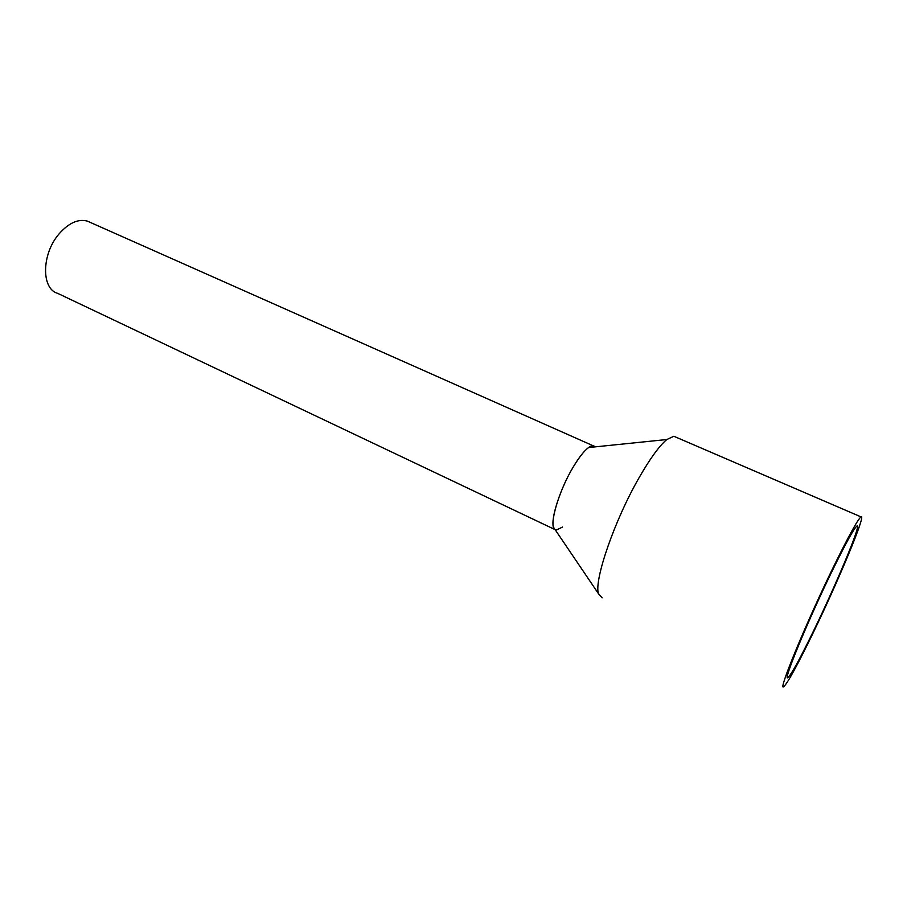 <?xml version="1.0" encoding="UTF-8"?>
<svg xmlns="http://www.w3.org/2000/svg" width="907" height="907" viewBox="0 0 907 907"><rect width="100%" height="100%" fill="white"/><g stroke="black" fill="none" stroke-linecap="round" stroke-linejoin="round"><path stroke-width="1.36" d="M554.778 529.473L57.742 293.38C41.189 289.016 41.461 254.119 59.023 233.949C68.694 222.952 78.138 218.678 87.367 221.115L90.258 222.396M573.201 467.048C581.897 452.763 588.586 445.688 593.257 445.813L595.06 446.879C593.7 445.224 591.534 445.439 588.564 447.548C584.119 450.858 578.995 457.366 573.201 467.048C560.311 488.465 550.413 519.087 553.508 527.262L555.22 529.79C548.27 527.273 558.179 491.9 573.201 467.048M562.555 527.035L556.161 530.13M675.84 437.117L673.856 436.267L666.838 439.521C659.332 445.825 650.081 458.545 639.095 477.694C614.515 520.323 593.847 580.469 598.45 593.666L602.123 597.826M834.349 565.095C849.077 535.175 857.977 519.11 861.038 516.899C866.639 513.362 837.864 582.169 812.309 634.617C797.174 665.704 787.673 683.039 783.773 686.633C777.231 692.846 806.64 621.499 834.349 565.095M833.034 569.222C846.22 542.431 854.19 528.021 856.968 525.992C862.013 522.704 836.288 584.267 813.352 631.317C799.849 659.038 791.392 674.468 787.956 677.597C782.151 683.028 808.386 619.436 833.034 569.222M593.257 445.813L87.367 221.115M588.564 447.548L666.838 439.521M553.508 527.262L598.45 593.666M861.038 516.899L673.856 436.267"/></g></svg>
